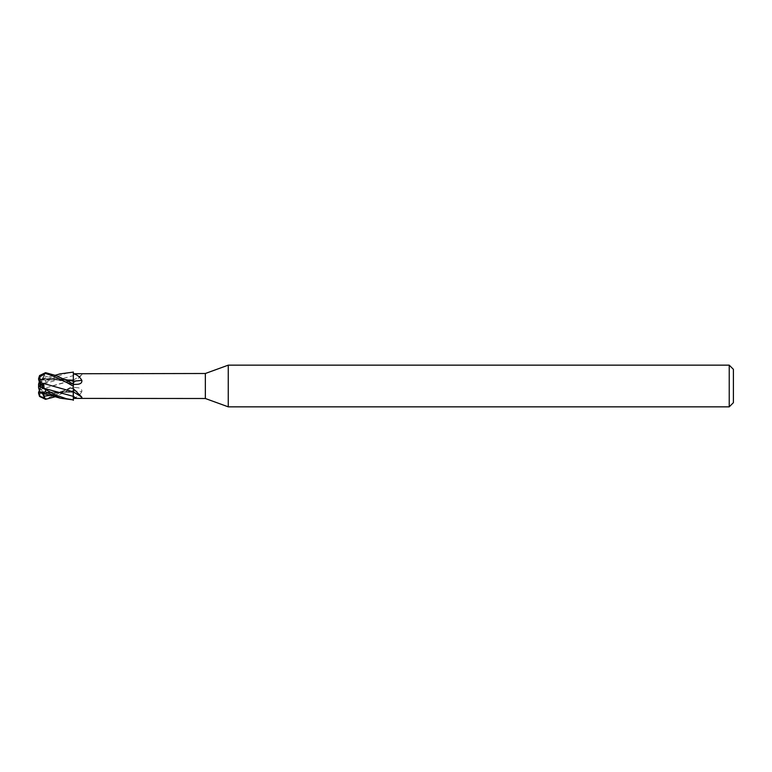 <?xml version="1.0" encoding="UTF-8"?>
<svg xmlns="http://www.w3.org/2000/svg" width="772" height="772" viewBox="0 0 772 772"><rect width="100%" height="100%" fill="white"/><g stroke="black" fill="none" stroke-linecap="round" stroke-linejoin="round"><path stroke-width="0.58" stroke-dasharray="3.86 2.9" d="M72.742 399.896L73.34 399.886L73.34 372.172L66.392 373.291L55.97 376.823L38.947 386.048M73.34 390.786A203.895 101.518 -14.9 0 1 81.842 391.645C82.141 389.117 80.404 387.785 76.64 387.65L73.34 387.293L73.34 399.828L73.205 392.253L42.653 392.253L41.717 392.051L39.99 387.901L39.99 391.983L39.99 386.685L41.717 387.573L39.99 386.704M73.224 381.156L73.34 372.133L73.224 381.156M73.34 386.463L73.34 384.668A202.631 100.881 -165.1 0 0 76.64 384.35M39.391 375.848L44.815 373.947L41.717 379.949L42.653 379.747L41.717 379.949L39.99 384.099L39.99 380.017L73.205 379.747L73.205 392.253L41.717 392.051L40.009 392.215L41.717 392.051L42.412 393.402M38.629 378.463L38.6 379.747L41.717 379.949L39.99 379.785L39.99 383.298M39.99 384.186L39.99 379.785M39.99 391.983L43.116 392.166L39.932 391.983L38.6 387.891M73.34 380.046L73.34 380.123A203.895 170.853 -24.2 0 0 81.842 374.835C82.141 373.86 80.404 373.445 76.64 373.6L73.34 373.6L73.34 372.307M73.224 380.142L73.35 371.679L73.34 383.346L81.842 374.835M73.34 383.346L73.34 387.592M39.99 380.017L39.99 385.305L44.815 382.864L44.033 383.684L43.83 387.187L40.231 388.084L40.183 389.484L73.34 380.123L73.34 387.911L55.266 396.731M73.34 398.217C76.891 397.435 79.719 395.245 81.842 391.645M73.34 387.293L76.64 387.65A202.631 100.881 -14.9 0 0 73.34 387.332M50.286 395.312L73.272 387.457L73.224 390.931L73.34 387.428L73.34 390.902M73.34 390.487L73.34 398.506M73.34 388.519L73.34 396.374M73.34 373.754L73.34 384.668M73.224 390.883L52.621 393.604L70.204 391.529M73.224 390.844L73.34 399.944L73.224 390.844M733.4 369.325L733.4 402.675M729.231 365.156L729.231 406.844M39.99 384.099L43.116 379.834L39.932 380.017L39.42 381.58M39.99 386.318L43.116 387.023L41.717 384.427L39.99 385.296L39.99 392.215M39.99 392.166L39.99 388.702M39.99 387.901L43.83 393.141L40.231 392.919L39.932 391.983M39.99 385.305L41.717 384.427L39.99 385.296M39.99 387.805L43.116 387.023L39.932 387.824L39.42 390.42M228.261 365.156L228.261 406.844M205.352 373.494L205.352 398.506M44.815 382.864L41.717 384.427L43.83 387.187M38.629 386L44.815 389.136M73.34 372.239L73.205 392.253L73.205 379.747L43.116 379.834L43.83 378.859L40.231 379.081L39.932 380.017M72.742 372.104L73.34 372.114M73.34 385.537L73.34 387.911L73.34 385.537M38.6 391.964L39.98 395.254L45.548 398.526C54.667 395.708 63.931 391.423 73.34 385.662M39.854 396.017L40.183 389.484L46.542 387.689M52.621 385.797L70.204 380.77M40.366 393.334L40.183 392.765L52.621 393.604M46.542 393.421L40.183 392.755L56.221 392.485C58.884 392.263 64.568 390.584 73.272 387.457L73.34 387.988M43.454 393.633L43.83 393.141M73.224 391.858L73.224 393.025M52.621 386.203L70.204 391.23M44.815 373.947L44.033 375.79C43.087 378.087 43.242 379.062 44.515 378.724M64.501 379.457L52.621 378.396L40.183 379.245L46.542 378.579M44.033 375.79L73.272 384.543C64.568 381.416 58.884 379.737 56.221 379.515L40.183 379.245L40.366 378.666L40.183 379.235L55.266 375.269M38.6 385.99L39.98 379.872L45.548 379.988L59.955 373.899M40.183 379.226L39.854 380.239M52.621 378.396L64.443 379.428M44.033 383.684L73.34 375.636A202.631 169.792 -24.2 0 0 76.64 373.6M45.548 398.526L45.548 399.336M45.548 379.988L45.548 382.101M73.34 384.707L77.499 384.292M73.205 392.253L73.34 399.828L73.205 392.253"/><path stroke-width="1.16" d="M39.42 381.58L38.6 384.109L38.6 387.891L39.98 392.128L45.548 392.012L60.361 398.217L73.34 399.896L66.392 398.709L55.97 395.177L38.947 385.952M73.224 393.025L73.35 400.321L73.34 391.877A203.895 170.853 -155.8 0 1 81.842 397.165C82.141 398.14 80.404 398.555 76.64 398.4L73.34 398.4L73.34 396.354L73.34 399.761M73.34 386.463L73.34 384.08L66.392 380.393L55.97 375.559L45.548 372.664L39.555 375.549L38.629 378.463A6.948 6.948 0 0 0 38.6 379.052L39.98 376.746L45.548 373.474C54.667 376.292 63.931 380.577 73.34 386.338M73.282 384.504L73.224 381.069L73.282 384.504M73.34 372.307L73.34 373.754L205.352 373.494L228.261 365.156L729.231 365.156L733.4 369.325L733.4 402.675L729.231 406.844L228.261 406.844L205.352 398.506L73.34 398.4M205.352 398.506L205.352 373.494M73.34 381.513L73.34 373.754M73.34 373.783C76.891 374.565 79.719 376.755 81.842 380.355C82.141 382.883 80.404 384.215 76.64 384.35L73.34 384.408M77.499 384.292L76.64 384.35M73.34 391.954L73.34 388.519M73.34 388.654L81.842 397.165M228.261 406.844L228.261 365.156M729.231 406.844L729.231 365.156M39.99 386.685L39.99 384.186M39.99 384.195L43.116 384.977L41.717 387.563L43.116 384.977L39.932 384.176L38.6 379.313M38.6 387.891L38.6 385.99L44.815 389.136L44.033 388.316L73.34 396.364L73.34 391.877L40.183 382.516L39.854 375.983M73.34 381.214A203.895 101.518 -165.1 0 0 81.842 380.355M73.34 384.533L73.34 381.098M64.501 379.457L73.224 381.117M39.42 390.42L38.6 392.253L39.99 392.166M39.99 385.682L43.83 384.813L40.231 383.916L40.183 382.526L46.542 384.311M59.955 373.899L73.34 372.114M38.6 392.687L38.6 392.948A6.948 6.948 0 0 0 38.629 393.537L38.6 392.253M55.266 396.731L45.548 399.336L39.555 396.451L38.619 393.43M39.854 391.761L40.241 392.929C51.377 395.283 56.202 397.107 60.361 398.217M39.391 396.152L44.815 398.053L43.454 393.633M44.033 388.316L43.83 384.813M64.443 379.428L70.204 380.471M44.815 398.053L42.412 393.402M73.34 396.374A202.631 169.792 -155.8 0 1 76.64 398.4M45.548 392.012L45.548 389.899M44.033 396.21L50.286 395.312M45.548 373.474L45.548 372.664M38.619 378.57L38.6 379.052M60.361 373.783L55.266 375.269M38.6 392.948L38.629 393.537"/></g></svg>
